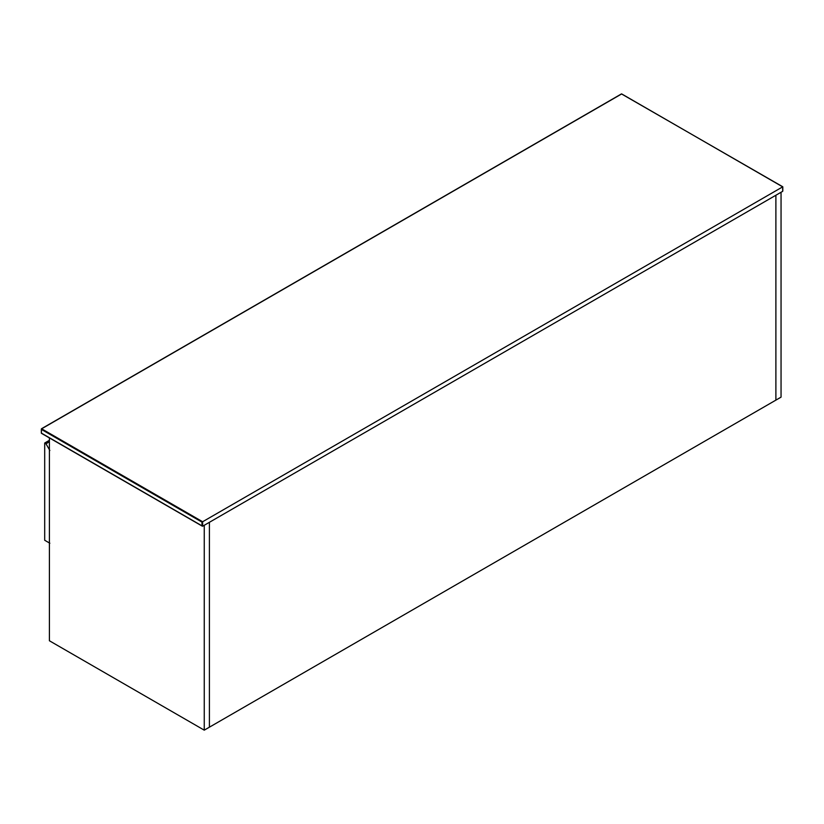 <?xml version="1.0" encoding="UTF-8"?>
<svg xmlns="http://www.w3.org/2000/svg" width="824" height="824" viewBox="0 0 824 824"><rect width="100%" height="100%" fill="white"/><g stroke="black" fill="none" stroke-linecap="round" stroke-linejoin="round"><path stroke-width="1.24" d="M49.852 543.232L44.692 540.256L44.692 443.034L45.979 443.776L49.852 450.481M49.399 441.808L45.979 443.776M44.692 443.034L49.399 440.315M775.889 400.124L775.889 195.247L781.049 192.26L781.049 397.147L775.889 400.124L775.889 195.247L209.409 522.303L209.409 727.18L775.889 400.124M204.249 730.157L204.249 525.279L209.409 522.303L209.409 727.18L204.249 730.157L49.399 640.763L49.399 437.894M782.666 186.863L621.687 93.926L41.653 428.799L202.632 521.746L782.666 186.863L782.666 191.333L202.632 526.217L202.632 521.746L201.983 522.117L201.983 525.836L202.632 526.217L41.334 433.084L41.334 429.366L201.983 522.117M782.666 190.591L782.666 191.333L782.666 190.591M41.653 433.269L202.632 526.217M41.653 428.799L41.334 429.366M782.8 191.034L782.8 186.791L621.461 93.905L41.427 428.779L41.427 433.3L202.313 526.176"/></g></svg>
